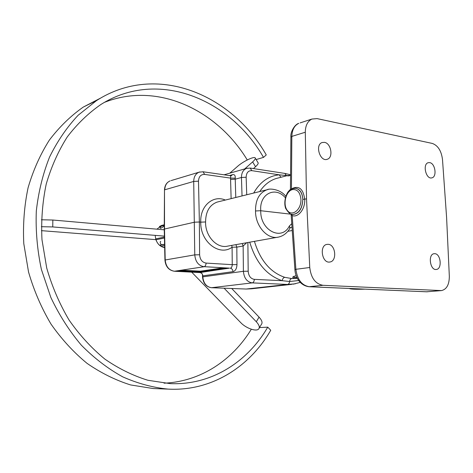 <?xml version="1.0" encoding="UTF-8"?>
<svg xmlns="http://www.w3.org/2000/svg" width="473" height="473" viewBox="0 0 473 473"><rect width="100%" height="100%" fill="white"/><g stroke="black" fill="none" stroke-linecap="round" stroke-linejoin="round"><path stroke-width="0.71" d="M311.938 119.054C307.604 121.183 305.392 125.57 305.298 132.227L306.534 198.885L309.756 267.499C311.021 278.018 315.432 283.954 323 285.302L441.516 290.588C446.701 289.34 449.303 284.557 449.326 276.238L446.589 217.355L442.497 159.549C441.374 150.846 437.963 145.471 432.281 143.425L317.117 118.611L311.938 119.054L300.107 122.909M429.721 162.629C435.249 163.309 437.212 176.837 431.92 177.842C426.055 179.817 422.229 164.013 428.26 162.682L429.721 162.629M328.197 244.322C335.664 244.529 337.296 261.191 329.912 262.001C322.072 263.792 318.973 245.499 326.92 244.393L328.197 244.322M324.478 142.355C331.147 143.224 333.542 157.556 327.292 159.259C320.12 162.215 314.699 144.844 322.089 142.539L324.478 142.355M434.829 253.688C440.854 253.818 442.344 269.054 436.354 269.456C430.105 270.692 427.728 254.273 434.066 253.711L434.829 253.688M291.77 223.705L289.375 225.97C281.825 241.455 260.055 230.457 260.765 210.727L291.061 214.198M181.431 270.189L200.404 271.195L223.558 267.801M306.534 198.885L302.821 199.352C302.265 192.736 299.764 189.046 295.318 188.272C291.628 188.757 289.511 189.661 288.956 190.991C287.04 192.162 283.096 201.007 285.657 208.38C288.595 212.974 290.936 215.008 292.675 214.464C298.883 213.636 302.259 208.605 302.821 199.375L302.821 199.375C302.401 208.623 299.09 213.66 292.876 214.488L292.385 214.44M295.82 188.331C300.071 189.271 302.401 192.943 302.821 199.352M291.788 214.346L292.202 215.611C298.339 217.852 305.357 208.859 304.707 199.287C303.223 188.603 298.782 185.138 291.398 188.898L291.001 189.354M291.061 214.151L292.202 215.611L295.879 269.303L294.916 269.734M291.439 189.111L291.835 136.413C292.078 129.839 294.383 125.481 298.759 123.347M297.068 278.319L291.723 278.556L284.734 277.32C270.32 272.371 260.221 260.381 254.433 241.36M259.754 191.553C264.117 185.014 269.551 180.674 276.055 178.54L279.105 177.747M297.322 278.278C293.343 278.39 291.971 277.846 293.207 276.646L296.181 275.682M276.066 178.534L288.353 175.347C286.928 176.009 287.519 176.068 290.115 175.53L288.205 175.903M242.235 243.53L243.14 246.025L246.699 242.732M206.08 263.089C202.196 262.385 200.038 259.612 199.612 254.758L194.77 254.864C195.42 261.782 198.524 265.737 204.088 266.719C205.288 266.34 205.95 265.134 206.08 263.089L232.243 264.673L236.973 264.59L236.813 247.125L232.089 247.219L232.243 264.673C232.166 266.677 231.522 267.854 230.304 268.221C231.894 268.504 232.793 269.651 233.012 271.662C235.453 270.952 236.772 268.593 236.973 264.59M229.257 268.12L200.044 272.566M202.462 274.778L202.793 275.854L233.012 271.662M231.705 245.398L232.089 247.219C219.46 256.673 200.091 241.738 200.759 222.144L199.37 222.008L198.489 181.165C198.778 176.571 200.836 174.324 204.661 174.425L230.588 178.108L235.229 178.161C235.436 175.4 234.513 174.247 232.468 174.703L229.393 175.566M229.399 268.138L204.366 266.689L175.731 271.047L200.546 272.336L200.404 271.195M441.321 290.605L426.415 291.788M440.635 290.611L426.747 291.788L309.324 286.733C301.774 285.42 297.292 279.608 295.879 269.303L309.756 267.499M296.985 277.598C294.135 277.545 293.195 277.072 294.165 276.179M288.104 175.909L290.576 174.969M290.203 227.832L290.753 227.353L292.024 227.472M289.375 225.97L289.955 228.264C287.135 233.029 283.374 235.956 278.686 237.05L278.698 237.044M285.308 197.714C275.351 185.859 259.174 193.877 260.765 210.727L255.526 210.964C255.26 226.289 267.73 240.018 278.686 237.05M268.274 189.431L266.967 189.774C259.257 192.818 255.45 199.884 255.526 210.964M277.527 237.251L227.85 246.084C217.077 248.952 205.105 236.246 205.584 221.967C205.684 211.668 209.509 205.046 217.06 202.107L218.68 201.705L217.06 202.101M280.927 177.274L279.23 174.821C268.51 175.938 259.996 182.016 253.682 193.055M287.265 175.625L279.23 174.821L251.849 170.658L250.17 168.069L246.504 168.412C243.205 169.825 241.52 172.852 241.455 177.493L242.034 195.934M249.744 242.194C255.899 262.598 266.707 275.434 282.174 280.69C282.552 278.78 283.404 277.657 284.734 277.32M254.32 279.36C250.649 278.721 248.609 276.007 248.189 271.218L243.4 271.295C244.044 278.13 246.989 281.991 252.233 282.884C253.504 282.547 254.196 281.37 254.32 279.36L282.174 280.69L289.636 281.512L298.711 280.53M291.723 278.556C290.57 278.822 289.872 279.803 289.636 281.512C289.399 283.221 288.707 284.196 287.56 284.45L295.282 283.83M164.249 229.086L194.545 222.186L199.37 222.008L199.612 254.758M203.012 171.764L230.706 175.755L230.576 179.462L235.229 179.202L235.229 178.161M247.314 168.175L246.498 168.406M199.978 171.912L198.979 172.213C195.58 173.751 193.824 176.825 193.711 181.437L198.489 181.165M225.367 200.055C213.092 194.663 199.925 205.968 200.759 222.144L205.584 221.967M246.729 194.775L246.155 177.233L241.455 177.493L235.229 179.202L235.773 197.478M164.616 245.676C161.317 245.215 159.886 243.873 160.317 241.632L160.737 241.425M164.273 224.793L161.813 225.361L164.273 224.793L161.813 225.361L162.606 225.178L161.813 225.361L156.93 229.174L161.813 225.361L159.431 226.508L164.267 225.39M164.255 229.5L163.238 229.73M164.427 237.05L155.658 238.9C157.249 243.956 160.246 246.835 164.657 247.55C158.91 246.321 155.759 242.265 155.215 235.371M259.228 328.026L261.327 324.484C262.752 322.828 262.001 320.375 259.062 317.135L256.301 321.746C259.257 324.986 260.026 327.428 258.607 329.066C256.112 331.845 245.901 328.156 240.816 322.716L191.683 272.141M231.723 288.495L259.062 317.135M256.301 321.746L224.107 288.205M41.34 226.691L52.751 226.934L52.852 220.028L41.393 219.762M41.435 230.653L155.877 239.645M164.403 236.128L52.751 226.934M52.852 220.028L164.261 229.819M164.267 225.727L164.19 225.792C162.428 227.525 161.056 228.341 160.075 228.246L160.731 226.591L164.273 224.906M155.924 239.787L164.444 238.002M164.586 244.257L159.531 245.262L164.657 247.55M229.789 173.177L237.677 166.271C242.791 161.665 253.41 156.433 255.053 157.746C255.84 158.337 255.036 159.72 252.641 161.896L255.538 166.721C257.921 164.533 258.713 163.138 257.909 162.523L255.361 158.266M244.718 168.914L252.641 161.896M255.538 166.721L253.463 168.577M267.753 327.15C247.568 361.963 211.295 385.436 170.144 383.621L147.954 380.286C133.084 375.728 118.717 368.668 104.864 359.108C91.549 348.169 79.612 335.144 69.058 320.026C59.527 303.914 52.083 286.597 46.726 268.073L41.979 239.722C41.033 220.589 42.452 202.024 46.236 184.038C51.303 166.715 58.333 150.982 67.332 136.839C77.27 123.843 88.486 113.041 100.98 104.432C158.443 68.431 230.469 99.395 263.514 157.391L266.269 154.931C231.983 94.494 156.533 62.081 96.563 100.566L78.128 115.264C66.918 127.213 57.393 141.149 49.553 157.066C42.872 173.928 38.455 191.937 36.309 211.082C35.558 230.576 37.261 250.04 41.405 269.474L50.824 297.399C59.184 315.059 69.36 330.988 81.344 345.184C94.139 358.132 107.915 368.68 122.667 376.821C137.708 383.491 152.844 387.582 168.075 389.108C211.466 391.52 249.691 366.835 270.739 330.272L267.753 327.15L259.482 327.594M263.514 157.391L256.135 159.561M156.587 388.664L153.151 388.534L130.637 384.945C115.578 380.233 101.056 373.037 87.073 363.37C73.64 352.344 61.614 339.247 50.995 324.076C41.411 307.923 33.926 290.57 28.546 272.022L23.786 243.619C22.84 224.444 24.277 205.82 28.084 187.746C33.181 170.321 40.264 154.458 49.328 140.15C59.344 126.959 70.654 115.938 83.266 107.087L100.643 98.077M247.261 159.963C217.219 110.203 157.805 81.232 104.45 102.357M164.066 383.183C200.7 381.622 232.521 360.119 251.323 329.238M292.515 189.584C297.387 189.123 300.195 192.405 300.934 199.435C301.39 209.521 292.332 216.924 287.513 210.686C282.493 204.88 285.751 191.015 292.515 189.584M350.44 288.518C350.422 289.204 355.27 289.411 364.979 289.145M291.628 214.31L292.876 214.488M290.895 137.188L291.835 136.413L305.298 132.227M287.85 231.309L292.231 230.505M235.915 244.653L236.813 247.125L243.14 246.025L243.4 271.295L202.816 276.859L202.793 275.854C202.592 273.932 201.717 272.838 200.156 272.572L174.2 271.224M204.123 266.719L174.425 271.242C168.967 270.325 165.893 266.571 165.201 259.984L164.935 260.061C165.591 266.583 168.725 270.308 174.336 271.248L200.079 272.578C201.823 273.163 202.627 274.092 202.485 275.351L202.521 276.924C203.159 283.274 206.139 286.875 211.466 287.72L252.233 282.884L287.56 284.45L246.09 289.044L251.53 288.796L246.167 289.038L211.543 287.714C206.405 286.898 203.496 283.28 202.816 276.859L202.527 276.959M229.393 268.167L200.546 272.336M229.47 268.132L204.366 266.689M323 285.302L308.958 286.733M226.579 267.978L200.422 271.78L178.516 270.633M286.597 175.802L284.864 173.42L250.335 168.092M246.155 177.233C246.368 172.74 248.266 170.546 251.849 170.658M248.189 271.218L247.876 242.525M164.941 260.103L164.243 229.027L164.492 189.927C164.705 185.463 166.585 182.448 170.138 180.881C166.75 182.377 164.953 185.345 164.752 189.791L193.711 181.437L194.77 254.864L165.201 259.984L164.503 228.926L164.492 190.016M199.009 172.202L171.102 180.591M211.348 287.702L245.984 289.033M231.179 175.761L232.468 174.703M230.576 179.462L231.126 198.63M203.059 171.77L204.661 174.425M292.846 214.482L292.355 214.44M291.149 214.576L291.35 214.239M298.67 123.388C294.732 124.44 290.262 132.056 290.895 136.868L290.446 189.714M329.61 262.042L329.912 262.001M326.719 159.413L327.292 159.259M427.373 291.782L426.551 291.794M426.516 291.794L309.1 286.739C299.45 285.58 295.176 276.197 294.904 269.586M294.898 269.58L291.143 214.576M175.879 271.035L204.306 266.701M217.095 202.095L266.979 189.768C269.35 188.165 280.312 189.076 285.763 196.265M300.243 282.393L292.994 284.214M251.53 288.796L291.675 284.362M224.09 174.803L246.51 168.406M231.143 175.767L230.783 175.767M365.05 289.151C355.69 289.435 350.44 289.21 349.305 288.471M198.979 172.213L203.047 171.77M285.053 173.449L290.523 174.768M96.563 100.566L83.266 107.087M168.075 389.108L153.151 388.534"/></g></svg>

